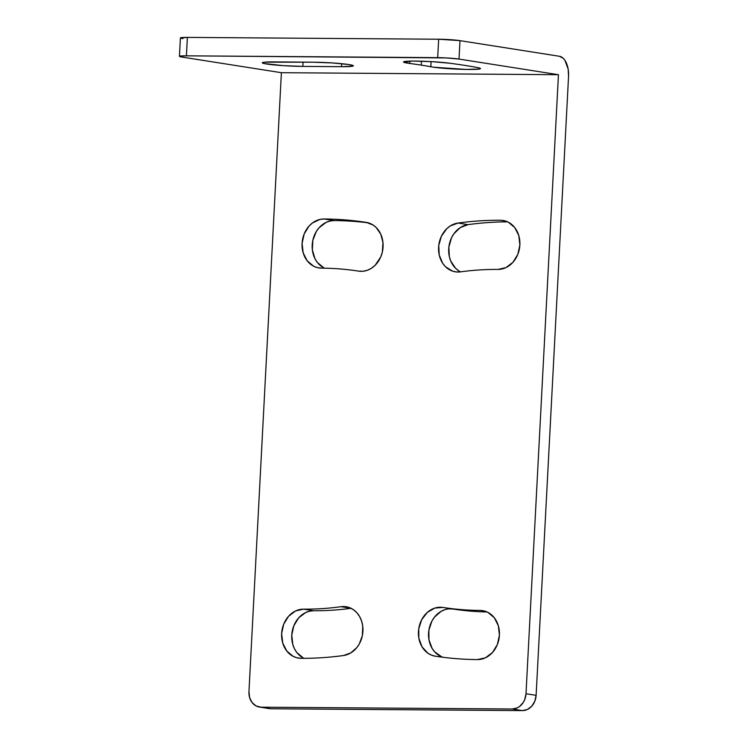 <?xml version="1.0" encoding="UTF-8"?>
<svg xmlns="http://www.w3.org/2000/svg" width="748" height="748" viewBox="0 0 748 748"><rect width="100%" height="100%" fill="white"/><g stroke="black" fill="none" stroke-linecap="round" stroke-linejoin="round"><path stroke-width="1.12" d="M449.679 63.215A211.226 14.464 3 0 1 465.06 65.431A211.226 14.464 -177 0 0 449.679 63.215L431.877 61.654L412.784 61.074L403.593 61.822L409.68 63.449A158.81 10.874 3 0 1 421.246 65.113A158.81 10.874 3 0 1 430.839 66.768L431.11 61.607L430.839 66.768L433.541 67.208L465.873 69.424L479.103 69.078L480.45 68.451L477.813 67.638A26.208 1.795 3 0 1 480.497 68.573A26.208 1.795 3 0 1 460.207 69.265A26.208 1.795 3 0 1 430.839 66.768A158.81 10.874 3 0 0 421.246 65.113L421.451 61.196L421.246 65.113A158.81 10.874 3 0 0 409.68 63.449A26.208 1.795 3 0 1 403.499 61.962A26.208 1.795 3 0 1 420.731 61.177A26.208 1.795 3 0 1 449.679 63.215M312.851 62.187A26.208 1.795 3 0 1 349.082 64.59A26.208 1.795 3 0 1 353.355 65.805A26.208 1.795 3 0 1 341.499 66.684L302.846 66.404A26.208 1.795 3 0 1 276.021 65.085A26.208 1.795 3 0 1 262.342 62.785A26.208 1.795 3 0 1 274.189 61.906L312.851 62.187L264.437 62.196L262.342 62.767L264.24 63.561L283.155 65.637L302.846 66.404L303.071 62.112L302.846 66.404L341.499 66.684L341.658 63.692L341.499 66.684L352.794 66.142L353.355 65.815L352.897 65.441L349.082 64.59L332.542 62.954L312.851 62.187M448.94 608.881L452.97 609.022L442.863 607.432A366.95 305.67 98.9 0 0 480.094 610.433A366.95 305.67 98.9 0 1 442.863 607.432L434.803 608.087L427.389 612.35L421.76 619.578L418.758 628.666L418.861 638.231L422.031 646.824L427.8 653.126L431.39 655.108L435.28 656.183A416.29 346.763 -81.1 0 0 477.514 659.586L485.508 657.773L492.474 652.49L497.364 644.552L499.421 635.155L498.346 625.739L494.297 617.736L487.883 612.36L484.087 610.929L480.094 610.433A24.665 20.551 98.9 0 1 482.638 610.639A24.665 20.551 98.9 0 1 499.421 635.155A24.665 20.551 98.9 0 1 477.514 659.586A416.29 346.763 98.9 0 1 435.28 656.183A24.665 20.551 98.9 0 1 435.243 656.183A24.665 20.551 98.9 0 1 418.768 628.647A24.665 20.551 98.9 0 1 442.863 607.432L452.97 609.022A366.95 305.67 -81.1 0 0 487.098 611.976A366.95 305.67 98.9 0 1 452.97 609.022A24.665 20.551 -81.1 0 0 429.1 628.975A24.665 20.551 -81.1 0 0 443.274 657.314M519.869 244.989A24.665 20.551 98.9 0 1 497.962 269.42L505.957 267.606L512.922 262.324L517.812 254.385L519.869 244.989L518.794 235.573L514.746 227.57L508.331 222.193L504.535 220.763L500.543 220.267A24.665 20.551 98.9 0 1 503.086 220.473A24.665 20.551 98.9 0 1 519.869 244.989M383.07 246.905A24.665 20.551 98.9 0 1 358.657 271.131L363.004 271.253L367.333 270.28L371.438 268.252L375.15 265.269L380.723 256.994L382.34 252.067L382.957 242.483L380.76 234.18L376.188 227.523L373.187 225.083L366.24 222.38A24.665 20.551 98.9 0 1 366.277 222.39A24.665 20.551 98.9 0 1 383.07 246.905M303.295 657.969L296.891 652.593L294.516 648.843L292.833 644.58L291.757 635.164L293.824 625.777L298.704 617.829L305.68 612.556L309.616 611.181L313.664 610.742L303.557 609.153A366.95 305.67 98.9 0 0 341.069 606.693A366.95 305.67 98.9 0 1 303.557 609.153L295.563 610.966L288.597 616.24L283.707 624.187L281.65 633.575L282.725 642.99L286.774 651.003L293.188 656.379L296.975 657.801L300.976 658.305A416.29 346.763 -81.1 0 0 343.538 655.519L350.765 652.929L356.899 647.506L359.292 643.944L362.359 635.678L362.733 626.095L361.63 621.149L359.666 616.651L356.936 612.799L353.542 609.76L349.653 607.685L345.426 606.647L341.069 606.693L350.971 608.255L341.069 606.693A24.665 20.551 98.9 0 1 346.137 606.74A24.665 20.551 98.9 0 1 362.92 631.256A24.665 20.551 98.9 0 1 343.538 655.519A416.29 346.763 98.9 0 1 300.976 658.305A24.665 20.551 98.9 0 1 298.433 658.1A24.665 20.551 98.9 0 1 281.762 632.051A24.665 20.551 98.9 0 1 303.557 609.153L313.664 610.742A366.95 305.67 -81.1 0 0 351.074 608.302A366.95 305.67 98.9 0 1 313.664 610.742A24.665 20.551 -81.1 0 0 292.309 630.835A24.665 20.551 -81.1 0 0 304.006 658.315M522.422 710.6A15.418 12.847 -81.1 0 0 536.12 695.331L526.003 693.742A15.418 12.847 98.9 0 1 512.315 709.01L522.422 710.6L271.141 708.777L261.033 707.187L512.315 709.01L522.422 710.6L271.141 708.777L261.033 707.187A15.418 12.847 98.9 0 1 259.444 707.056A15.418 12.847 98.9 0 1 248.953 691.732L281.388 72.696L558.447 74.707L526.003 693.742L524.713 699.614L523.385 702.26L519.608 706.477L517.307 707.879L512.315 709.01L261.033 707.187L256.162 705.981L252.151 702.624L249.626 697.622L248.953 691.732L281.388 72.696L181.951 57.063A15.418 1.057 3 0 1 179.445 56.352A15.418 1.057 3 0 1 186.411 55.829L187.374 37.4A15.418 1.057 -177 0 0 180.408 37.914L187.374 37.4L438.655 39.223L437.692 57.652L186.411 55.829L187.374 37.4L438.655 39.223L437.692 57.652A15.418 1.057 3 0 1 459.01 59.073L459.973 40.644A15.418 1.057 -177 0 0 438.655 39.223L459.973 40.644L559.41 56.268L563.207 58.279L564.871 60.261L568.162 69.115L568.555 76.296L536.12 695.331L534.829 701.203L531.772 706.168L527.415 709.469L522.422 710.6M259.444 707.056L269.551 708.646A15.418 12.847 -81.1 0 0 271.141 708.777L268.644 708.468M323.996 218.986A416.29 346.763 98.9 0 1 366.24 222.38A416.29 346.763 -81.1 0 0 323.996 218.986L334.113 220.576L323.996 218.986L319.957 219.426L312.327 223.044L309.046 226.074L304.156 234.021L302.099 243.409L303.174 252.833L307.222 260.837L313.636 266.213L317.423 267.634L321.425 268.139A24.665 20.551 98.9 0 1 318.882 267.934A24.665 20.551 98.9 0 1 302.211 241.894A24.665 20.551 98.9 0 1 323.996 218.986M323.744 267.803L317.339 262.426L314.964 258.686L312.355 249.804L312.851 240.211L316.395 231.375L319.153 227.663L326.128 222.39L330.064 221.015L334.113 220.576A416.29 346.763 -81.1 0 1 368.353 222.848A416.29 346.763 -81.1 0 0 334.113 220.576A24.665 20.551 -81.1 0 0 312.748 240.716A24.665 20.551 -81.1 0 0 324.529 268.177M321.425 268.139A366.95 305.67 98.9 0 1 358.657 271.131A366.95 305.67 98.9 0 0 321.425 268.139M458.898 270.935L455.616 268.326L450.745 261.024L449.342 256.601L448.856 247.083L451.493 237.855L453.868 233.806L460.291 227.588L468.089 224.643A416.29 346.763 -81.1 0 1 507.621 221.847A416.29 346.763 -81.1 0 0 468.089 224.643L457.982 223.054L450.184 225.999L446.734 228.748L441.376 236.265L438.749 245.494L439.226 255.012L442.751 263.389L445.499 266.737L452.465 271.103L456.402 271.963L460.45 271.87A24.665 20.551 98.9 0 1 455.382 271.833A24.665 20.551 98.9 0 1 438.599 247.289A24.665 20.551 98.9 0 1 457.982 223.054L468.089 224.643A24.665 20.551 -81.1 0 0 449.034 245.793A24.665 20.551 -81.1 0 0 460.562 271.861M460.45 271.87A366.95 305.67 98.9 0 1 497.962 269.42A366.95 305.67 98.9 0 0 460.45 271.87M505.564 221.053L500.543 220.267L505.564 221.053M457.982 223.054A416.29 346.763 98.9 0 1 500.543 220.267A416.29 346.763 -81.1 0 0 457.982 223.054M444.91 609.676L441.049 611.387L434.401 617.24L431.867 621.167L428.875 630.255L428.969 639.821L432.138 648.413L434.747 651.919L441.498 656.697M568.555 76.296L536.12 695.331L526.003 693.742L558.447 74.707L459.01 59.073L459.973 40.644L559.41 56.268A18.504 10.154 -89.6 0 1 568.555 76.296M186.411 55.829L446.276 57.933L459.01 59.073L558.447 74.707L281.388 72.696L181.951 57.063L179.772 56.156L186.411 55.829M477.813 67.638A211.226 14.464 -177 0 0 465.06 65.431A211.226 14.464 3 0 1 477.813 67.638M409.801 61.121L409.68 63.449L409.801 61.121M182.923 38.634L180.679 38.129M179.445 56.352L180.408 37.914"/></g></svg>
